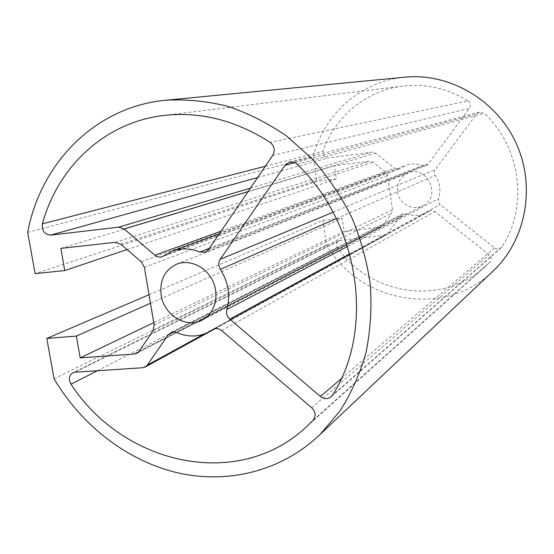 <?xml version="1.0" encoding="UTF-8"?>
<svg xmlns="http://www.w3.org/2000/svg" width="554" height="554" viewBox="0 0 554 554"><rect width="100%" height="100%" fill="white"/><g stroke="black" fill="none" stroke-linecap="round" stroke-linejoin="round"><path stroke-width="0.42" stroke-dasharray="2.77 2.08" d="M150.473 303.246L342.22 218.276L344.173 231.385L380.792 227.168L382.295 225.88L391.609 213.304L392.488 209.717L387.585 175.583L385.709 172.294L373.064 162.197L369.566 161.186L334.401 165.729L336.375 178.977L316.978 181.393L35.124 273.628M149.033 294.728L322.864 220.43L342.22 218.276M153.756 322.629L344.173 231.385M60.822 248.4L334.401 165.729M127.046 249.556L336.375 178.977M404.932 77.172C360.751 81.057 323.571 114.664 313.245 156.657L316.978 181.393M322.864 220.43L326.541 244.861C359.013 302.207 443.477 318.737 492.153 271.952M501.945 246.849L501.114 247.818C499.022 249.418 496.862 249.445 494.618 247.915L440.174 204.558C438.429 203.006 437.868 201.123 438.491 198.907C441.081 190.645 439.987 182.806 435.222 175.376C434.011 173.367 434.038 171.408 435.299 169.489L476.648 113.992L479.404 112.123L484.12 113.321C520.912 146.692 528.544 207.148 501.945 246.849L332.414 395.251M468.04 100.904C470.637 102.996 471.094 105.489 469.418 108.397L428.27 163.929L426.206 165.514L422.792 165.542C417.017 163.451 411.31 163.423 405.673 165.445L399.074 168.942L394.49 168.181L375.57 153.112L372.122 152.128L328.1 157.938C324.145 157.641 322.47 155.432 323.072 151.304C334.664 116.915 366.055 90.378 402.848 86.085C425.791 83.474 447.521 88.411 468.04 100.904L270.089 142.371M429.191 211.233L431.878 210.416L434.911 211.51L489.154 254.833C491.516 257.188 491.723 259.639 489.791 262.18L485.629 266.218C442.916 306.722 369.885 295.524 337.504 247.686C335.897 244.764 336.375 242.423 338.93 240.665L385.889 235.159L387.26 233.954L401.221 215.222L402.765 213.906L406.581 213.726C413.727 216.358 420.625 215.922 427.266 212.424L213.83 329.083M397.571 191.788C398.88 203.63 412.938 211.365 422.993 205.652C442.05 196.725 427.203 164.427 408.035 173.097C400.341 176.781 396.858 183.014 397.571 191.788M27.7 232.396L313.245 156.657M54.063 378.804L326.541 244.861M138.715 351.79L379.22 227.639M139.082 351.298L382.295 225.88M152.973 330.918L391.609 213.304M154.15 324.969L392.488 209.717M144.407 267.374L387.585 175.583M141.263 261.744L385.709 172.294M120.751 244.162L373.064 162.197M115.204 242.32L369.566 161.186M142.69 367.745L384.227 235.679M74.963 372.205L340.391 240.242M203.907 334.173L387.26 233.954M173.762 331.901L401.221 215.222M176.657 332.566L406.581 213.726M248.074 191.573L375.57 153.112M221.081 231.17L394.49 168.181M250.401 188.159L372.122 152.128M257.638 177.536L328.1 157.938M265.352 166.228L323.072 151.304M333.044 212.196L435.299 169.489M336.354 218.622L435.222 175.376M294.818 162.696L476.648 113.992M297.228 164.379L484.12 113.321M221.725 330.62L434.911 211.51M97.372 370.73L337.504 247.686M313.1 420.292L489.791 262.18M311.743 407.792L489.154 254.833M272.707 155.439L469.418 108.397M163.839 255.823L400.126 168.381M209.377 248.337L422.792 165.542M208.553 249.542L428.27 163.929M341.278 378.694L494.618 247.915M347.538 246.433L438.491 198.907M349.74 253.836L440.174 204.558M136.803 353.341L380.792 227.168M176.678 264.161L408.035 173.097M202.335 319.99L422.993 205.652M215.181 328.681L385.889 235.159M402.765 213.906L170.618 332.629M214.862 328.751L427.266 212.424M402.848 86.085L163.43 115.509M479.404 112.123L289.361 162.17M429.565 210.998L213.131 329.415M338.93 240.665L72.754 372.8M485.629 266.218L306.473 426.767M399.074 168.942L162.204 256.717M219.19 233.94L405.673 165.445M426.206 165.514L205.326 252.153M501.114 247.818L331.091 396.844"/><path stroke-width="0.83" d="M46.792 338.425L54.063 378.804C81.847 425.659 127.233 460.907 177.578 472.797C227.874 484.321 281.647 471.225 319.935 434.592L339.837 411.206C351.139 393.472 359.844 373.998 365.952 352.787C370.418 330.87 371.886 308.308 370.363 285.102C367.087 261.883 360.876 239.293 351.735 217.334C341.022 196.095 327.926 176.684 312.449 159.088L286.75 136.159C268.074 123.258 248.469 113.328 227.943 106.354C207.217 101.174 186.65 99.118 166.255 100.184C95.503 106.507 40.477 163.111 27.7 232.396L35.124 273.628L64.742 270.567L60.822 248.4L115.204 242.32L120.751 244.162L141.263 261.744L144.407 267.374L154.15 324.969L152.973 330.918L139.082 351.298L136.803 353.341L134.373 354.027L80.205 357.877L76.348 336.091L46.792 338.425L149.033 294.728M76.348 336.091L150.473 303.246M80.205 357.877L153.756 322.629M64.742 270.567L127.046 249.556M492.153 271.952L493.752 270.442C526.044 239.55 536.03 186.338 516.079 143.091C496.259 99.796 449.384 72.74 404.932 77.172L166.255 100.184M161.145 295.171C159.483 280.372 164.663 270.033 176.678 264.161C189.558 258.898 206.31 266.703 212.916 281.293C219.689 295.801 214.71 313.619 202.335 319.99C186.559 328.986 163.88 315.129 161.145 295.171M74.963 372.205L142.69 367.745L145.259 366.997L147.35 365.086L168.25 334.734L171.823 332.151L174.448 331.95L176.657 332.566C188.125 337.434 199.08 337.144 209.523 331.673L213.131 329.415C216.032 327.996 218.899 328.397 221.725 330.62L311.743 407.792C315.711 411.975 316.161 416.144 313.1 420.292L306.473 426.767C237.985 491.218 123.417 464.751 71.016 384.241C68.364 379.324 68.938 375.515 72.754 372.8L74.963 372.205M154.898 255.214L124.144 228.961L118.653 227.161L50.58 235.131C44.479 234.474 41.751 230.713 42.395 223.858C57.796 167.01 104.692 122.413 163.43 115.509C200.091 111.292 235.644 120.246 270.089 142.371C274.465 146.062 275.338 150.418 272.707 155.439L208.553 249.542L205.326 252.153L199.842 252.035C190.472 248.234 181.359 247.922 172.495 251.094L162.204 256.717C159.642 257.568 157.204 257.07 154.898 255.214L221.081 231.17M220.347 269.369C218.29 265.892 218.234 262.548 220.173 259.341L284.901 165.355L289.361 162.17C292.277 161.498 294.894 162.232 297.228 164.379C359.955 223.581 374.899 329.907 332.414 395.251L331.091 396.844C327.712 399.392 324.159 399.275 320.413 396.491L229.834 319.173C226.946 316.445 225.949 313.218 226.835 309.506C230.582 295.642 228.421 282.263 220.347 269.369L336.354 218.622M134.373 354.027L138.715 351.79M147.35 365.086L203.907 334.173M168.25 334.734L173.762 331.901M212.542 329.782L213.83 329.083M124.144 228.961L248.074 191.573M118.653 227.161L250.401 188.159M50.58 235.131L257.638 177.536M42.395 223.858L265.352 166.228M220.173 259.341L333.044 212.196M284.901 165.355L294.818 162.696M71.016 384.241L97.372 370.73M199.842 252.035L209.377 248.337M320.413 396.491L341.278 378.694M226.835 309.506L347.538 246.433M229.834 319.173L349.74 253.836M145.259 366.997L215.181 328.681M209.523 331.673L214.862 328.751M319.935 434.592L493.752 270.442M172.495 251.094L219.19 233.94"/></g></svg>
